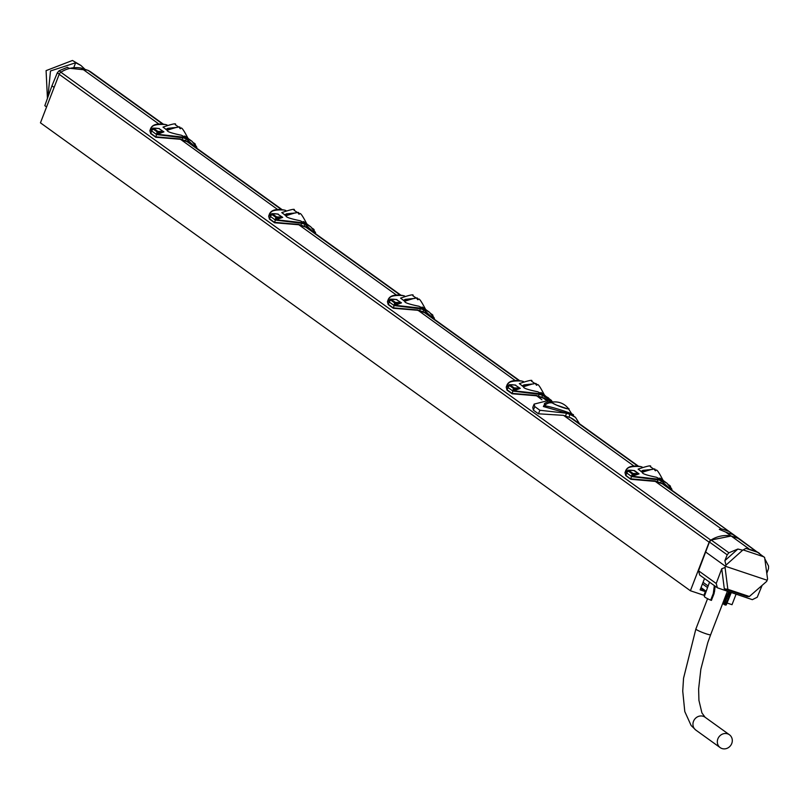 <?xml version="1.0" encoding="UTF-8"?>
<svg xmlns="http://www.w3.org/2000/svg" width="809" height="809" viewBox="0 0 809 809"><rect width="100%" height="100%" fill="white"/><g stroke="black" fill="none" stroke-linecap="round" stroke-linejoin="round"><path stroke-width="1.21" d="M742.298 540.988A29.296 26.879 125.8 0 0 741.499 540.382A29.296 26.879 125.8 0 0 738.051 538.309L731.114 535.993A29.296 26.879 125.8 0 0 710.818 540.149A3.954 3.63 125.8 0 0 709.129 542.212L59.178 74.297L40.45 122.837L690.401 590.752L703.931 595.282L705.347 591.612L700.746 588.305M709.129 542.212L690.401 590.752M59.178 74.297A3.954 3.63 -54.2 0 1 60.867 72.234A29.296 26.879 -54.2 0 1 81.163 68.077L88.1 70.393A29.296 26.879 -54.2 0 1 91.548 72.466L163.165 124.04M727.038 603.018L732.024 604.687L736.069 594.211M704.518 578.536L700.139 589.872L705.347 591.612M541.919 399.777L536.246 395.439L511.986 393.346L506.879 389.675L506.212 387.167L507.021 384.983L507.617 387.248L508.113 386.823M515.02 380.412L417.575 309.958L393.204 307.845L388.098 304.164L387.43 301.656L388.239 299.472L388.846 301.737L389.341 301.312M396.238 294.901L298.976 224.882M277.467 209.389L180.023 138.946L155.652 136.822L150.555 133.151L149.877 130.643L150.686 128.459L151.293 130.714L151.789 130.289M158.685 123.888L81.163 68.077M731.114 535.993L725.673 532.069L719.322 529.379L721.254 528.884L655.3 481.406L630.878 479.292L625.65 475.186L624.983 472.678L625.792 470.494L626.399 472.759L626.894 472.325M633.791 465.923L563.701 415.462A19.79 2.154 21.1 0 1 563.317 415.33L538.45 413.803L533.353 410.133L532.777 407.433L534.132 404.106L534.779 406.583L539.886 410.264L566.533 413.247L565.471 416.069A19.79 2.154 -158.9 0 1 563.701 415.462M637.583 465.974L570.638 417.788A19.79 2.154 21.1 0 0 571.002 417.899L575.25 420.7M734.097 535.073L662.237 483.731L655.29 481.406M738.051 538.309L732.61 534.395A7.918 0.86 21.1 0 1 729.485 533.475A7.918 0.86 21.1 0 1 725.673 532.069M162.478 123.939L88.1 70.393M281.259 209.45L187.132 141.696L180.185 139.36M400.03 294.961L305.913 227.198L298.693 224.427L274.433 222.333L269.326 218.652L268.659 216.155L269.468 213.96L270.064 216.225L270.56 215.801M518.802 380.473L424.685 312.709L417.737 310.383M545.701 399.828L543.466 398.22L536.519 395.894M553.134 401.982L548.704 400.415L534.132 404.106M565.471 416.069L568.939 417.232L570.001 414.41L566.533 413.247M570.001 414.41L575.472 417.353L579.547 423.795M545.408 402.872L543.355 406.522L571.427 414.441L575.472 417.353M568.939 417.232A19.79 2.154 21.1 0 0 570.638 417.788M666.798 486.613L662.986 483.62L655.017 480.951L630.757 478.857L631.9 474.984L632.84 475.409L633.022 473.467L628.451 470.181L634.266 470.616A0.789 0.728 125.8 0 0 634.499 470.616L639.049 473.892L632.173 476.208L632.84 475.409L635.985 474.903M669.083 488.252L662.986 483.62M665.524 485.602L662.895 483.58M662.611 483.843L655.128 480.981M632.173 476.208L631.637 476.531L626.399 472.759M631.758 476.602L658.071 479.848A33.048 30.337 -54.2 0 1 661.54 481.011L671.207 489.789M728.191 531.21A7.918 0.86 21.1 0 0 724.379 529.804A7.918 0.86 21.1 0 0 721.254 528.884M632.122 476.248L658.061 479.15A33.644 30.873 -54.2 0 1 661.59 480.334L667.031 483.266L671.278 488.747M640.516 466.55L642.184 467.036A33.644 30.873 125.8 0 0 640.576 466.56C629.705 465.944 625.094 467.875 626.732 472.365M633.872 470.535L634.499 470.616M641.193 471.435L638.109 469.139C647.878 465.812 651.963 465.023 650.375 466.763L655.3 470.1M659.76 478.048C665.301 481.446 664.209 481.193 656.493 477.27C646.199 475.166 641.527 473.487 642.457 472.254L641.011 471.485L642.771 470.383L652.509 469.392M627.693 468.249L625.802 470.474C627.663 466.5 632.577 465.195 640.556 466.55M630.737 478.948L625.772 475.611L627.723 470.707A0.789 0.728 -54.2 0 1 628.451 470.181L628.391 470.16A0.789 0.789 0 0 0 627.683 470.646L627.754 470.646M627.754 471.738L626.844 472.385L627.683 470.646L632.294 473.993A0.789 0.728 -54.2 0 1 633.022 473.467L635.631 473.508L635.783 474.448L632.294 473.993L631.9 474.984M633.912 470.555L638.807 473.892L635.783 474.448M628.32 470.201L631.071 470.231M639.049 473.892A0.789 0.728 125.8 0 1 638.807 473.892L635.631 473.508M670.186 486.249L669.326 485.238M670.459 486.624A0.789 0.789 0 0 0 670.176 485.906L668.861 484.904M670.418 486.563A0.789 0.728 125.8 0 0 670.186 485.916M642.771 470.383L643.863 471.162L642.073 472.254M643.863 471.162L647.675 469.796M663.178 480.546C654.107 462.89 656.766 473.669 654.714 469.887L655.148 470.11M553.265 402.012L547.794 401.871L544.406 403.6L544.518 405.805C551.384 406.32 580.629 416.119 571.902 414.977M573.085 415.947L568.07 408.191M543.355 406.522A1.982 1.82 125.8 0 0 544.518 405.805A7.918 7.261 125.8 0 1 552.264 402.933L552.557 402.215L552.264 402.933L556.632 405.147L567.615 408.828L567.878 408.161A8.909 0.971 -158.9 0 1 568.333 408.515A8.909 0.971 -158.9 0 1 568.393 408.717A8.909 0.971 -158.9 0 1 567.615 408.828L567.878 408.161M567.615 408.828A8.909 0.971 -158.9 0 1 556.632 405.147A8.909 0.971 -158.9 0 1 552.284 402.902A8.909 0.971 -158.9 0 1 551.778 402.306A8.909 0.971 -158.9 0 1 551.96 402.204A16.696 16.696 0 0 1 568.333 408.515M546.55 399.949L544.123 398.068L536.357 395.47M515.1 385.023L520.278 388.381L512.987 391.101L539.29 394.337A33.048 30.337 -54.2 0 1 542.758 395.5L551.374 401.254M512.987 391.101L513.118 389.483L514.069 389.898L514.241 387.956L509.68 384.669L515.485 385.104A0.789 0.728 125.8 0 0 515.727 385.104M538.389 396.531L536.246 395.439L512.097 393.781L512.845 391L507.617 387.248M547.531 400.131L544.123 398.068M541.646 397.623L544.214 398.109M513.341 390.747L539.279 393.639A33.644 30.873 -54.2 0 1 542.819 394.822L548.249 397.755L551.89 401.456L544.032 394.721M521.805 381.059L523.413 381.524A33.644 30.873 125.8 0 0 521.805 381.059C510.934 380.432 506.313 382.364 507.951 386.864M522.412 385.923L519.327 383.628C529.096 380.301 533.182 379.512 531.594 381.251L536.529 384.588M540.988 392.537C546.52 395.935 545.428 395.682 537.712 391.758C527.428 389.655 522.745 387.976 523.686 386.742L522.23 385.974L523.999 384.872L533.738 383.881M429.245 315.591L425.342 312.557L417.575 309.958M396.329 299.512L401.497 302.869L394.205 305.59L420.518 308.826A33.048 30.337 -54.2 0 1 423.987 309.989L433.654 318.766M394.205 305.59L394.347 303.972L395.298 304.386L395.47 302.455L390.899 299.168L396.713 299.593A0.789 0.728 125.8 0 0 396.946 299.593M422.874 312.112L417.464 309.928L393.326 308.269L394.074 305.489L388.846 301.737M427.971 314.58L425.342 312.557M431.531 317.239L425.443 312.598M394.57 305.236L420.508 308.128A33.644 30.873 -54.2 0 1 424.037 309.311L429.478 312.254L433.725 317.735M404.631 296.023A33.644 30.873 125.8 0 0 403.024 295.548C392.153 294.921 387.541 296.852 389.18 301.353M403.64 300.422L400.556 298.127C410.325 294.8 414.41 294.001 412.823 295.74L417.747 299.077M422.207 307.026C427.749 310.434 426.656 310.171 418.941 306.247C408.646 304.144 403.974 302.475 404.904 301.231L403.458 300.463L405.218 299.36L414.956 298.379M310.474 230.08L306.571 227.056L298.804 224.457M277.548 214.011L282.725 217.358L275.434 220.078L301.737 223.314A33.048 30.337 -54.2 0 1 305.205 224.477L314.883 233.255M275.434 220.078L275.566 218.46L276.516 218.875L276.688 216.943L272.127 213.657L277.932 214.082A0.789 0.728 125.8 0 0 278.175 214.082M304.093 226.601L298.693 224.427L274.544 222.758L275.293 219.987L270.064 216.225M312.759 231.728L306.571 227.056M309.2 229.068L306.662 227.086M275.798 219.724L301.727 222.617A33.644 30.873 -54.2 0 1 305.266 223.8L310.696 226.742L314.954 232.223M285.85 210.512A33.644 30.873 125.8 0 0 284.252 210.037C273.381 209.41 268.76 211.351 270.398 215.841M284.869 214.911L281.775 212.615C291.543 209.288 295.639 208.489 294.041 210.229L298.976 213.576M303.436 221.514C308.967 224.922 307.875 224.659 300.159 220.736C289.875 218.632 285.193 216.964 286.133 215.73L284.687 214.961L286.447 213.849L296.185 212.868M191.693 144.568L187.789 141.545L180.023 138.946M158.776 128.5L163.944 131.857L156.653 134.567L182.965 137.813A33.048 30.337 -54.2 0 1 186.434 138.966L196.102 147.744M156.653 134.567L156.794 132.949L157.745 133.364L157.917 131.432L153.356 128.146L159.161 128.57A0.789 0.728 125.8 0 0 159.393 128.58M185.322 141.09L179.922 138.915L155.773 137.257L156.521 134.476L151.293 130.714M190.428 143.567L187.789 141.545M193.978 146.217L187.89 141.585M157.017 134.213L182.955 137.115A33.644 30.873 -54.2 0 1 186.485 138.288L191.925 141.231L196.183 146.712M167.079 125.001A33.644 30.873 125.8 0 0 165.481 124.525C154.61 123.908 149.989 125.84 151.627 130.33M166.088 129.4L163.003 127.104C172.772 123.777 176.858 122.978 175.27 124.728L180.195 128.065M184.664 136.013C190.196 139.411 189.104 139.148 181.388 135.234C171.093 133.121 166.421 131.452 167.352 130.219L165.906 129.45L167.675 128.348L177.404 127.357M188.072 138.501C179.001 120.854 181.661 131.634 179.608 127.842C181.196 126.103 177.11 126.902 167.342 130.229L167.352 130.219M152.598 126.214L150.686 128.459M155.631 136.913L150.666 133.576L152.618 128.671A0.789 0.728 -54.2 0 1 153.356 128.146L153.285 128.125A0.789 0.789 0 0 0 152.577 128.611L152.648 128.601M152.658 129.703L151.738 130.35L152.577 128.611L157.189 131.958A0.789 0.728 -54.2 0 1 157.917 131.432L160.526 131.473L160.88 132.868M158.807 128.51L163.711 131.847L157.745 133.364L157.077 134.173M153.214 128.166L155.965 128.196M163.944 131.857A0.789 0.728 125.8 0 1 163.711 131.847L160.526 131.473M195.313 144.528A0.789 0.728 125.8 0 0 195.08 143.881M195.08 144.214L194.221 143.203M167.675 128.348L168.757 129.127L166.978 130.219M168.757 129.127L172.57 127.761M271.369 211.725L269.468 213.96M274.403 222.424L269.448 219.087L271.399 214.183A0.789 0.728 -54.2 0 1 272.127 213.657L272.067 213.637A0.789 0.789 0 0 0 271.359 214.122L271.43 214.112M275.566 218.46L275.96 217.469L271.359 214.122L270.509 215.861L271.43 215.214M277.578 214.021L282.483 217.358L279.651 218.379M275.849 219.674L279.459 217.924L275.96 217.469A0.789 0.728 -54.2 0 1 276.688 216.943L279.297 216.984L279.459 217.924M271.996 213.667L274.747 213.697M282.725 217.358A0.789 0.728 125.8 0 1 282.483 217.358L279.297 216.984M314.084 230.039A0.789 0.728 125.8 0 0 313.852 229.392L313.002 228.714M313.862 229.726L312.537 228.371M286.447 213.849L287.529 214.638L285.749 215.72M287.529 214.638L291.351 213.263M390.14 297.227L388.239 299.472M393.184 307.936L388.219 304.599L390.171 299.684A0.789 0.728 -54.2 0 1 390.899 299.168L390.838 299.138A0.789 0.789 0 0 0 390.13 299.633L390.201 299.623M394.347 303.972L394.741 302.971L390.13 299.633L389.291 301.363L390.201 300.726M396.359 299.532L401.264 302.869L398.23 303.426L398.433 303.891M394.62 305.185L398.23 303.426L394.741 302.971A0.789 0.728 -54.2 0 1 395.47 302.455L398.079 302.495L398.23 303.426M390.767 299.178L393.518 299.209M401.497 302.869A0.789 0.728 125.8 0 1 401.264 302.869L398.079 302.495M432.866 315.54A0.789 0.728 125.8 0 0 432.633 314.893L431.773 314.226M432.633 315.237L431.308 313.882M405.218 299.36L406.31 300.139L404.52 301.231M406.31 300.139L410.123 298.774M425.625 309.523C416.554 291.877 419.214 302.647 417.161 298.865L417.596 299.087M508.922 382.738L507.021 384.963C508.881 380.999 513.796 379.684 521.775 381.039L521.744 381.039M511.955 393.447L507 390.11L508.952 385.195A0.789 0.728 -54.2 0 1 509.68 384.669L509.619 384.649A0.789 0.789 0 0 0 508.912 385.145L508.982 385.135M513.118 389.483L513.513 388.482L508.912 385.145L508.062 386.874L508.982 386.237M515.131 385.044L520.035 388.381L517.204 389.392M513.402 390.696L517.012 388.937L513.513 388.482A0.789 0.728 -54.2 0 1 514.241 387.956L516.85 387.996L517.012 388.937M509.539 384.69L512.299 384.72M520.278 388.381A0.789 0.728 125.8 0 1 520.035 388.381L516.85 387.996M551.637 401.052A0.789 0.728 125.8 0 0 551.404 400.404L550.555 399.737M551.414 400.738L550.09 399.393M523.999 384.872L525.081 385.65L523.302 386.742M525.081 385.65L528.904 384.285M544.406 395.035C535.325 377.378 537.995 388.158 535.932 384.376L536.367 384.599M701.029 587.577L706.196 591.298M707.551 587.587L702.445 583.906M708.138 585.999L703.051 582.338M705.418 551.839L725.511 566.31L725.976 565.117L742.702 550.181L737.869 549.048L728.899 552.78L727.2 554.822L709.422 542.03L698.531 570.77L699.724 575.088L717.381 587.799L752.35 599.661L757.234 597.234L762.129 585.362M717.381 587.799L716.228 583.511L721.749 568.757L725.066 567.493L725.511 566.31L767.134 580.245L767.569 579.042L764.636 557.522L741.469 540.392L738.121 538.359L731.184 536.033L711.151 539.997L709.422 542.03M766.79 573.379L768.499 568.646L768.55 566.047L764.798 558.746M738.121 538.359L755.788 551.071L745.888 548.391L742.702 550.181M759.55 553.407L755.788 551.071M763.969 556.865L743.663 550.069M767.134 580.245L766.649 581.418L749.356 596.506L747.334 596.536L724.308 588.821L727.837 589.306L749.356 596.506M725.066 567.493L727.837 589.306M721.749 568.757L724.308 588.821M729.88 592.137L726.886 597.993L726.846 596L728.737 591.763M726.846 596L723.752 604.272L725.279 605.031A11.761 1.284 -158.9 0 0 726.27 604.899L731.265 592.603M723.984 603.656L722.902 602.948M714.327 585.595L713.305 593.503L710.666 600.136L711.414 600.339L710.666 600.136A11.761 1.284 -158.9 0 1 704.326 596.425L709.544 582.156M730.911 592.491L725.279 605.031M711.414 600.339L714.054 593.695L715.126 586.181M713.659 591.632L714.499 591.682L715.146 586.191M728.747 596.678L727.867 596.162L727.817 593.786M727.2 554.822L724.884 560.647L725.976 565.117M731.184 536.033L748.851 548.755M758.326 552.547L745.888 548.391M724.884 560.647L737.869 549.048M83.418 68.826L85.683 69.584M46.578 106.96L44.819 105.686L51.948 85.855L57.338 72.79L59.087 70.757L67.43 67.278L68.684 68.178L87.301 70.13M54.122 87.412L51.948 85.855M73.852 67.41L75.641 62.758L50.482 70.98L47.933 97.019M84.652 68.977L80.91 65.458L75.641 62.758M47.438 98.395L46.083 70.636L72.456 60.463L80.91 65.458M721.982 748.537A7.918 7.261 125.8 0 0 731.285 744.513A7.918 7.261 125.8 0 0 729.435 734.764A7.918 7.261 125.8 0 0 727.645 733.854A7.918 7.261 125.8 0 0 718.331 737.879A7.918 7.261 125.8 0 0 720.182 747.617A7.918 7.261 125.8 0 0 721.982 748.537M710.818 540.149L60.867 72.234M533.353 410.133L534.779 406.583M539.886 410.264L538.45 413.803M654.865 481.254L630.878 479.292L625.772 475.611L624.983 472.678M658.061 479.15L657.181 482.043M660.437 483.135L661.59 480.334M630.959 470.221L634.155 470.585M642.316 472.173L641.244 471.404M641.507 471.192L642.579 471.96M568.161 408.292A7.918 7.261 -54.2 0 1 569.04 408.828M542.819 394.822L541.666 397.634L538.4 396.541L539.279 393.639M536.094 395.753L512.097 393.781L507 390.11L506.212 387.167M419.628 311.03L420.508 308.128M425.089 312.84L422.885 312.122L424.037 309.311M417.363 310.252L393.326 308.269L388.219 304.599L387.43 301.656M403.024 295.548L404.631 296.013M300.847 225.519L301.727 222.617M306.277 227.319L304.113 226.611L305.266 223.8M298.592 224.74L274.544 222.758L269.448 219.087L268.659 216.155M284.252 210.037L285.86 210.512M182.076 140.008L182.955 137.115M187.536 141.818L185.332 141.1L186.485 138.288M179.81 139.239L155.773 137.257L150.666 133.576L149.877 130.643M165.481 124.525L167.089 125.001M156.794 132.949L157.189 131.958L160.678 132.413M155.854 128.186L159.049 128.54M167.21 130.128L166.148 129.359M166.411 129.157L167.483 129.925M274.635 213.697L277.821 214.051M285.992 215.639L284.92 214.87M285.183 214.668L286.255 215.437M393.407 299.209L396.602 299.563M404.763 301.15L403.691 300.382M403.964 300.179L405.026 300.948M512.188 384.71L515.373 385.074M523.544 386.662L522.472 385.893M522.735 385.681L523.807 386.459M716.228 583.511L698.531 570.77M727.908 598.397L726.886 597.993L724.257 604.636M713.305 593.503L714.054 593.695L713.305 593.503M728.899 552.78L711.151 539.997M59.087 70.757L61.009 72.143M57.338 72.79L59.239 74.155M727.392 591.308L710.646 634.711A7.918 0.86 -158.9 0 1 705.812 633.7A7.918 0.86 -158.9 0 1 695.871 629.008L707.572 598.69M710.646 634.711L707.784 642.609L700.847 669.235L698.622 688.975L698.925 700.351L701.929 712.941L705.064 717.229A7.918 7.261 125.8 0 0 703.274 716.309A7.918 7.261 125.8 0 0 693.96 720.334A7.918 7.261 125.8 0 0 695.821 730.072L691.129 725.511L684.788 711.566L682.735 691.129L683.544 678.266L695.871 629.008M188.982 142.617L281.947 209.541M307.764 228.128L400.718 295.052M426.535 313.639L519.499 380.564M545.317 399.15L546.388 399.919M572.499 418.718L638.271 466.075M664.088 484.662L741.499 540.382M662.804 480.233L667.031 483.266C671.47 488.151 672.896 490.234 671.308 489.536M654.714 469.887C656.301 468.138 652.206 468.937 642.447 472.264M543.87 398.352L546.753 400.091M425.251 309.21L429.478 312.254C433.917 317.128 435.343 319.221 433.755 318.513M306.48 223.699L310.696 226.742C315.136 231.617 316.572 233.71 314.984 233.012M187.708 138.187L191.925 141.231C196.365 146.116 197.79 148.199 196.203 147.501M165.451 124.515C157.472 123.16 152.557 124.465 150.696 128.439M195.353 144.589A0.789 0.789 0 0 0 195.07 143.871L193.755 142.869M284.222 210.027C276.243 208.671 271.328 209.976 269.478 213.94M314.135 230.1A0.789 0.789 0 0 0 313.852 229.382M306.854 224.012C297.773 206.366 300.442 217.136 298.379 213.354C299.967 211.614 295.882 212.413 286.113 215.74M403.003 295.538C395.025 294.183 390.11 295.487 388.249 299.451M432.906 315.611A0.789 0.789 0 0 0 432.623 314.893M417.161 298.865C418.749 297.125 414.663 297.914 404.894 301.241M551.687 401.112A0.789 0.789 0 0 0 551.394 400.394M535.932 384.376C537.52 382.637 533.434 383.426 523.666 386.753M714.499 591.682L711.455 600.379M695.821 730.072L720.182 747.617M705.064 717.229L729.435 734.764"/></g></svg>
